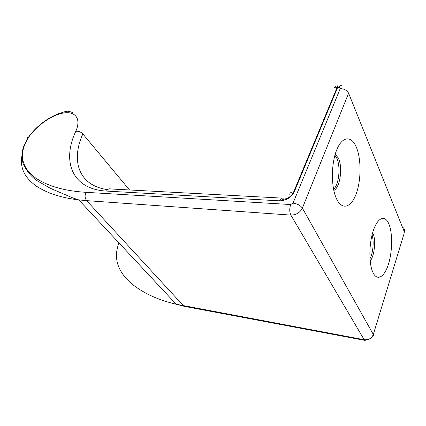 <?xml version="1.0" encoding="UTF-8"?>
<svg xmlns="http://www.w3.org/2000/svg" width="426" height="426" viewBox="0 0 426 426"><rect width="100%" height="100%" fill="white"/><g stroke="black" fill="none" stroke-linecap="round" stroke-linejoin="round"><path stroke-width="0.64" d="M333.814 190.438C340.118 187.717 342.957 167.317 338.377 158.142L335.235 154.169M333.579 189.32C339.053 184.485 340.853 166.454 336.721 158.126L334.916 155.282M335.358 86.659L334.319 87.852L337.541 87.644L337.578 85.818M364.896 340.369L184.65 306.416L183.5 305.783L86.627 200.635L290.867 215.093C296.177 214.992 300.021 212.665 302.391 208.117C300.399 205.337 297.268 203.676 293.013 203.133L290.708 204.539C289.382 208.463 289.435 211.983 290.867 215.093L364.177 339.724L176.21 304.244C158.238 300.042 143.418 293.242 131.746 283.838C120.92 274.376 111.931 261.26 118.96 242.916M336.79 199.352C342.408 210.726 351.482 207.26 356.322 193.495C361.237 179.873 361.296 158.855 356.333 147.172C351.45 135.303 342.147 135.985 336.572 150.266C330.922 164.377 331.093 188.191 336.79 199.352M293.013 203.133L340.214 88.656C340.422 87.932 340.06 87.559 339.128 87.548L337.541 87.644L294.26 191.844C291.166 197.616 286.245 200.614 279.499 200.838L106.484 191.082C107.719 189.155 109.205 188.452 110.941 188.979L281.815 198.09M372.068 234.912C374.124 241.254 373.101 252.948 369.965 258.811M388.832 223.863C392.681 232.91 392.5 251.191 388.512 263.971C384.582 276.857 377.415 281.543 373.117 272.821C368.756 264.296 368.799 243.944 373.298 230.663C377.734 217.249 385.045 214.635 388.832 223.863M372.649 232.756L372.92 233.299C376.142 239.742 374.545 255.919 370.162 261.047M372.494 336.226C373.501 335.858 373.772 335.278 373.314 334.485L302.391 208.117L348.606 93.209C346.993 90.269 344.197 88.757 340.214 88.656M279.499 200.838C280.606 198.452 281.884 197.563 283.343 198.175L282.177 198.111M107.687 189.634C78.554 185.752 70.695 160.543 82.868 133.966C80.812 131.852 78.459 130.958 75.801 131.283C81.366 118.976 75.546 111.095 63.868 112.959C52.238 114.706 36.817 125.388 28.627 137.305L23.888 145.713C22.008 150.495 21.731 156.486 23.057 163.68C26.407 170.586 30.768 176.076 36.146 180.15L50.364 188.329L73.197 198.074L78.81 199.906C61.45 197.84 47.382 193.303 36.604 186.284C26.46 179.005 18.749 169.394 22.322 153.743M27.45 139.11C27.078 138.045 27.381 137.449 28.366 137.321C35.294 127.433 46.333 118.423 58.602 113.673C67.265 111.197 66.259 110.185 72.484 112.544M403.875 234.273L373.314 334.485C371.658 338.388 368.612 340.134 364.177 339.724L365.023 340.395L366.525 339.81M184.495 306.39L176.21 304.244L78.81 199.906L86.627 200.635C84.801 198.154 84.625 195.385 86.1 192.334C64.496 190.992 47.579 186.141 35.353 177.78C24.01 169.441 16.571 156.134 28.627 137.305M294.26 191.844L293.7 191.833C290.228 192.115 289.073 193.537 290.228 196.093L289.968 196.615M86.1 192.334L290.708 204.539M402.448 227.143C404.365 228.395 405.046 230.093 404.492 232.245L348.606 93.209M342.195 86.148C340.992 85.152 339.969 85.615 339.128 87.548M75.801 131.283C61.786 160.975 71.6 189.229 106.484 191.082M82.868 133.966L129.531 189.969M335.134 154.505L335.736 154.51M283.343 198.175C281.293 197.483 281.932 199.778 283.359 199.325C288.152 198.623 291.597 196.125 293.7 191.833L337.078 87.532L337.083 85.86"/></g></svg>
